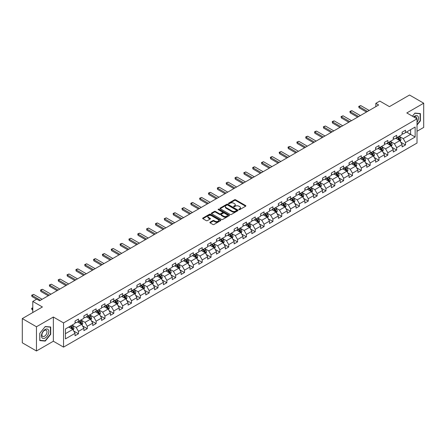 <?xml version="1.0" encoding="UTF-8"?>
<svg xmlns="http://www.w3.org/2000/svg" width="446" height="446" viewBox="0 0 446 446"><rect width="100%" height="100%" fill="white"/><g stroke="black" fill="none" stroke-linecap="round" stroke-linejoin="round"><path stroke-width="0.67" d="M238.939 209.631A0.552 0.318 0 0 0 239.719 209.631L245.629 206.219A0.786 0.452 0 0 0 245.857 205.896A0.786 0.452 0 0 0 245.629 205.573L235.616 199.797A0.786 0.452 0 0 0 234.501 199.797L228.592 203.209A0.552 0.318 0 0 0 229.372 203.655L230.136 203.214A2.514 1.455 0 0 1 233.698 203.214L234.529 203.699A2.514 1.455 0 0 1 235.265 204.725A2.514 1.455 0 0 1 234.529 205.751L233.765 206.191A0.552 0.318 0 0 0 234.546 206.643L235.31 206.203A2.514 1.455 0 0 1 238.866 206.203L239.703 206.682A2.514 1.455 0 0 1 240.439 207.713A2.514 1.455 0 0 1 239.703 208.739L238.939 209.18A0.552 0.318 0 0 0 238.939 209.631L238.939 209.18M210.088 222.208A0.786 0.452 0 0 0 209.854 222.532A0.786 0.452 0 0 0 210.088 222.849L212.893 224.472A0.786 0.452 0 0 0 214.008 224.472L220.569 220.681A0.786 0.452 0 0 0 220.798 220.363A0.786 0.452 0 0 0 220.569 220.04L210.557 214.264A0.786 0.452 0 0 0 209.447 214.264L202.885 218.049A0.786 0.452 0 0 0 202.651 218.373A0.786 0.452 0 0 0 202.885 218.691L206.275 220.653A0.786 0.452 0 0 0 207.39 220.653L210.2 219.031A0.786 0.452 0 0 0 210.428 218.707A0.786 0.452 0 0 0 210.2 218.389L208.516 217.414A2.102 1.215 0 0 1 207.897 216.555A2.102 1.215 0 0 1 209.196 215.435A2.102 1.215 0 0 1 211.493 215.697L218.083 219.504A2.102 1.215 0 0 1 218.696 220.363A2.102 1.215 0 0 1 217.397 221.484A2.102 1.215 0 0 1 215.106 221.222L214.008 220.586A0.786 0.452 0 0 0 212.893 220.586L210.088 222.208L210.088 222.849L212.893 221.244L212.893 220.586M417.016 131.269L423.7 127.411L423.7 103.199L409.534 95.02L389.419 106.639L379.786 101.075L375.822 103.366L378.654 105L39.583 300.76L36.75 299.127L32.781 301.418L32.781 312.54M36.466 326.767L36.466 350.98L53.353 341.229L53.353 317.022L36.466 326.767L22.3 318.589L42.415 306.976L32.781 301.418M53.353 317.022L63.549 322.91L417.016 118.837L417.016 143.049L63.549 347.116L63.549 322.91M423.7 103.199L406.813 112.95L417.016 118.837M230.192 214.487A0.786 0.452 0 0 0 231.307 214.487L237.869 210.696A0.786 0.452 0 0 0 238.097 210.378A0.786 0.452 0 0 0 237.869 210.055L227.856 204.274A0.786 0.452 0 0 0 226.746 204.274L220.179 208.065A0.786 0.452 0 0 0 219.95 208.382A0.786 0.452 0 0 0 220.179 208.706L230.192 214.487M218.484 209.748A0.552 0.318 0 0 1 219.042 209.826L229.211 215.697L222.654 219.477A0.786 0.452 0 0 1 221.545 219.477L211.532 213.701L211.532 213.06A0.786 0.452 0 0 0 211.304 213.378A0.786 0.452 0 0 0 211.532 213.701M211.532 213.06L214.342 211.437A0.786 0.452 0 0 1 215.451 211.437L219.516 213.779A0.786 0.452 0 0 0 220.625 213.779L222.487 212.703A0.786 0.452 0 0 0 222.721 212.385A0.786 0.452 0 0 0 222.487 212.062L218.261 209.62A0.552 0.318 0 0 1 219.042 209.174L229.216 215.05A0.786 0.452 0 0 1 229.45 215.368A0.786 0.452 0 0 1 229.216 215.691L229.216 215.05M36.466 350.98L22.3 342.801L22.3 318.589M73.724 331.038L78.451 333.77L78.451 331.384L83.893 328.239L83.893 330.631L87.293 328.669L87.293 326.277L92.735 323.138L92.735 325.524L96.13 323.562L96.13 321.176L101.571 318.037L101.571 320.423L104.972 318.461L104.972 316.069L110.413 312.93L110.413 315.316L113.808 313.354L113.808 310.968L119.249 307.829L119.249 310.215L122.65 308.253L122.65 305.867L128.091 302.723L128.091 305.114L131.492 303.152L131.492 300.76L136.928 297.621L136.928 300.007L140.328 298.045L140.328 295.659L145.77 292.515L145.77 294.906L149.17 292.944L149.17 290.552L154.606 287.414L154.606 289.8L158.007 287.837L158.007 285.451L163.448 282.312L163.448 284.699L166.849 282.736L166.849 280.35L172.284 277.206L172.284 279.597L175.685 277.635L175.685 275.243L181.126 272.105L181.126 274.491L184.527 272.528L184.527 270.142L189.968 266.998L189.968 269.39L193.363 267.427L193.363 265.036L198.805 261.897L198.805 264.283L202.205 262.32L202.205 259.934L207.646 256.796L207.646 259.182L211.042 257.219L211.042 254.833L216.483 251.689L216.483 254.081L219.884 252.118L219.884 249.727L225.325 246.588L225.325 248.974L228.726 247.012L228.726 244.625L234.161 241.481L234.161 243.873L237.562 241.91L237.562 239.519L243.003 236.38L243.003 238.766L246.404 236.804L246.404 234.418L251.839 231.279L251.839 233.665L255.24 231.703L255.24 229.316L260.681 226.172L260.681 228.564L264.082 226.596L264.082 224.21L269.518 221.071L269.518 223.457L272.919 221.495L272.919 219.109L278.36 215.964L278.36 218.356L281.76 216.394L281.76 214.002L287.202 210.863L287.202 213.249L290.597 211.287L290.597 208.901L296.038 205.762L296.038 208.148L299.439 206.186L299.439 203.8L304.88 200.655L304.88 203.047L308.275 201.079L308.275 198.693L313.716 195.554L313.716 197.94L317.117 195.978L317.117 193.592L322.558 190.448L322.558 192.839L325.959 190.877L325.959 188.485L331.395 185.346L331.395 187.733L334.795 185.77L334.795 183.384L340.237 180.245L340.237 182.631L343.637 180.669L343.637 178.277L349.073 175.139L349.073 177.53L352.474 175.562L352.474 173.176L357.915 170.037L357.915 172.424L361.316 170.461L361.316 168.075L366.751 164.931L366.751 167.322L370.152 165.36L370.152 162.968L375.593 159.83L375.593 162.216L378.994 160.253L378.994 157.867L384.435 154.729L384.435 157.115L387.83 155.152L387.83 152.761L393.272 149.622L393.272 152.008L396.672 150.046L396.672 147.659L402.114 144.521L402.114 146.907L405.509 144.944L405.509 142.558L415.142 136.994L415.142 127.049L410.61 129.669L410.61 134.38L415.142 136.994M78.451 333.77L75.051 335.732L75.051 333.346L65.423 338.904L65.423 328.958L75.051 323.4L75.051 321.008L78.451 319.046L78.451 321.438L83.893 318.293L83.893 315.907L87.293 313.945L87.293 316.331L92.735 313.192L92.735 310.806L96.13 308.844L96.13 311.23L101.571 308.091L101.571 305.7L104.972 303.737L104.972 306.129L110.413 302.985L110.413 300.598L113.808 298.636L113.808 301.022L119.249 297.883L119.249 295.492L122.65 293.529L122.65 295.921L128.091 292.777L128.091 290.391L131.492 288.428L131.492 290.814L136.928 287.676L136.928 285.289L140.328 283.327L140.328 285.713L145.77 282.574L145.77 280.183L149.17 278.22L149.17 280.612L154.606 277.468L154.606 275.082L158.007 273.119L158.007 275.505L163.448 272.367L163.448 269.975L166.849 268.013L166.849 270.404L172.284 267.26L172.284 264.874L175.685 262.911L175.685 265.298L181.126 262.159L181.126 259.773L184.527 257.81L184.527 260.196L189.968 257.058L189.968 254.666L193.363 252.704L193.363 255.09L198.805 251.951L198.805 249.565L202.205 247.602L202.205 249.989L207.646 246.85L207.646 244.458L211.042 242.496L211.042 244.887L216.483 241.743L216.483 239.357L219.884 237.395L219.884 239.781L225.325 236.642L225.325 234.256L228.726 232.288L228.726 234.68L234.161 231.541L234.161 229.149L237.562 227.187L237.562 229.573L243.003 226.434L243.003 224.048L246.404 222.086L246.404 224.472L251.839 221.333L251.839 218.941L255.24 216.979L255.24 219.371L260.681 216.226L260.681 213.84L264.082 211.878L264.082 214.264L269.518 211.125L269.518 208.739L272.919 206.771L272.919 209.163L278.36 206.024L278.36 203.632L281.76 201.67L281.76 204.056L287.202 200.917L287.202 198.531L290.597 196.569L290.597 198.955L296.038 195.816L296.038 193.425L299.439 191.462L299.439 193.854L304.88 190.71L304.88 188.323L308.275 186.361L308.275 188.747L313.716 185.608L313.716 183.222L317.117 181.254L317.117 183.646L322.558 180.502L322.558 178.116L325.959 176.153L325.959 178.539L331.395 175.401L331.395 173.015L334.795 171.052L334.795 173.438L340.237 170.3L340.237 167.908L343.637 165.945L343.637 168.337L349.073 165.193L349.073 162.807L352.474 160.844L352.474 163.23L357.915 160.092L357.915 157.7L361.316 155.738L361.316 158.129L366.751 154.985L366.751 152.599L370.152 150.636L370.152 153.023L375.593 149.884L375.593 147.498L378.994 145.535L378.994 147.921L384.435 144.783L384.435 142.391L387.83 140.429L387.83 142.82L393.272 139.676L393.272 137.29L396.672 135.328L396.672 137.714L402.114 134.575L402.114 132.183L405.509 130.221L405.509 132.613L415.142 127.049M77.548 321.962L81.624 324.314L76.188 327.453L72.107 325.101M75.051 322.09L76.188 322.742L78.451 321.438M76.188 327.453L78.451 331.384M81.624 324.314L83.893 328.239M86.385 316.855L90.466 319.213L85.024 322.352L80.943 319.999M83.893 316.989L85.024 317.641L87.293 316.331M85.024 322.352L87.293 326.277M90.466 319.213L92.735 323.138M95.227 311.754L99.307 314.107L93.866 317.251L89.785 314.893M92.735 311.882L93.866 312.54L96.13 311.23M93.866 317.251L96.13 321.176M99.307 314.107L101.571 318.037M104.063 306.647L108.144 309.006L102.703 312.144L98.627 309.792M101.571 306.781L102.703 307.433L104.972 306.129M102.703 312.144L104.972 316.069M108.144 309.006L110.413 312.93M112.905 301.546L116.986 303.904L111.545 307.043L107.464 304.685M110.413 301.68L111.545 302.332L113.808 301.022M111.545 307.043L113.808 310.968M116.986 303.904L119.249 307.829M121.741 296.445L125.822 298.798L120.381 301.936L116.306 299.584M119.249 296.573L120.381 297.226L122.65 295.921M120.381 301.936L122.65 305.867M125.822 298.798L128.091 302.723M130.583 291.338L134.664 293.697L129.223 296.835L125.142 294.483M128.091 291.472L129.223 292.124L131.492 290.814M129.223 296.835L131.492 300.76M134.664 293.697L136.928 297.621M139.42 286.237L143.5 288.59L138.065 291.734L133.984 289.376M136.928 286.365L138.065 287.023L140.328 285.713M138.065 291.734L140.328 295.659M143.5 288.59L145.77 292.515M148.262 281.131L152.342 283.489L146.901 286.627L142.82 284.275M145.77 281.264L146.901 281.917L149.17 280.612M146.901 286.627L149.17 290.552M152.342 283.489L154.606 287.414M157.103 276.029L161.179 278.388L155.743 281.526L151.662 279.168M154.606 276.158L155.743 276.815L158.007 275.505M155.743 281.526L158.007 285.451M161.179 278.388L163.448 282.312M165.94 270.928L170.021 273.281L164.58 276.42L160.499 274.067M163.448 271.056L164.58 271.709L166.849 270.404M164.58 276.42L166.849 280.35M170.021 273.281L172.284 277.206M174.782 265.822L178.857 268.18L173.422 271.319L169.341 268.966M172.284 265.955L173.422 266.608L175.685 265.298M173.422 271.319L175.685 275.243M178.857 268.18L181.126 272.105M183.618 260.72L187.699 263.073L182.258 266.217L178.177 263.859M181.126 260.849L182.258 261.507L184.527 260.196M182.258 266.217L184.527 270.142M187.699 263.073L189.968 266.998M192.46 255.614L196.541 257.972L191.1 261.111L187.019 258.758M189.968 255.748L191.1 256.4L193.363 255.09M191.1 261.111L193.363 265.036M196.541 257.972L198.805 261.897M201.297 250.513L205.377 252.865L199.936 256.01L195.861 253.651M198.805 250.641L199.936 251.299L202.205 249.989M199.936 256.01L202.205 259.934M205.377 252.865L207.646 256.796M210.138 245.411L214.219 247.764L208.778 250.903L204.697 248.55M207.646 245.54L208.778 246.192L211.042 244.887M208.778 250.903L211.042 254.833M214.219 247.764L216.483 251.689M218.975 240.305L223.056 242.663L217.615 245.802L213.539 243.444M216.483 240.439L217.615 241.091L219.884 239.781M217.615 245.802L219.884 249.727M223.056 242.663L225.325 246.588M227.817 235.204L231.898 237.556L226.457 240.701L222.376 238.342M225.325 235.332L226.457 235.99L228.726 234.68M226.457 240.701L228.726 244.625M231.898 237.556L234.161 241.481M236.653 230.097L240.734 232.455L235.298 235.594L231.218 233.241M234.161 230.231L235.298 230.883L237.562 229.573M235.298 235.594L237.562 239.519M240.734 232.455L243.003 236.38M245.495 224.996L249.576 227.349L244.135 230.493L240.054 228.135M243.003 225.124L244.135 225.782L246.404 224.472M244.135 230.493L246.404 234.418M249.576 227.349L251.839 231.279M254.337 219.895L258.412 222.247L252.977 225.386L248.896 223.033M251.839 220.023L252.977 220.675L255.24 219.371M252.977 225.386L255.24 229.316M258.412 222.247L260.681 226.172M263.173 214.788L267.254 217.146L261.813 220.285L257.732 217.927M260.681 214.922L261.813 215.574L264.082 214.264M261.813 220.285L264.082 224.21M267.254 217.146L269.518 221.071M272.015 209.687L276.091 212.04L270.655 215.184L266.574 212.826M269.518 209.815L270.655 210.473L272.919 209.163M270.655 215.184L272.919 219.109M276.091 212.04L278.36 215.964M280.852 204.58L284.933 206.938L279.491 210.077L275.411 207.725M278.36 204.714L279.491 205.366L281.76 204.056M279.491 210.077L281.76 214.002M284.933 206.938L287.202 210.863M289.694 199.479L293.775 201.832L288.333 204.976L284.253 202.618M287.202 199.607L288.333 200.265L290.597 198.955M288.333 204.976L290.597 208.901M293.775 201.832L296.038 205.762M298.53 194.378L302.611 196.731L297.17 199.869L293.094 197.517M296.038 194.506L297.17 195.158L299.439 193.854M297.17 199.869L299.439 203.8M302.611 196.731L304.88 200.655M307.372 189.271L311.453 191.629L306.012 194.768L301.931 192.41M304.88 189.405L306.012 190.057L308.275 188.747M306.012 194.768L308.275 198.693M311.453 191.629L313.716 195.554M316.208 184.17L320.289 186.523L314.848 189.667L310.773 187.309M313.716 184.298L314.848 184.956L317.117 183.646M314.848 189.667L317.117 193.592M320.289 186.523L322.558 190.448M325.05 179.063L329.131 181.422L323.69 184.56L319.609 182.208M322.558 179.197L323.69 179.85L325.959 178.539M323.69 184.56L325.959 188.485M329.131 181.422L331.395 185.346M333.887 173.962L337.968 176.315L332.532 179.459L328.451 177.101M331.395 174.091L332.532 174.748L334.795 173.438M332.532 179.459L334.795 183.384M337.968 176.315L340.237 180.245M342.729 168.856L346.81 171.214L341.368 174.353L337.288 172M340.237 168.989L341.368 169.642L343.637 168.337M341.368 174.353L343.637 178.277M346.81 171.214L349.073 175.139M351.571 163.754L355.646 166.113L350.21 169.251L346.129 166.893M349.073 163.888L350.21 164.541L352.474 163.23M350.21 169.251L352.474 173.176M355.646 166.113L357.915 170.037M360.407 158.653L364.488 161.006L359.047 164.145L354.966 161.792M357.915 158.782L359.047 159.434L361.316 158.129M359.047 164.145L361.316 168.075M364.488 161.006L366.751 164.931M369.249 153.547L373.324 155.905L367.889 159.044L363.808 156.691M366.751 153.68L367.889 154.333L370.152 153.023M367.889 159.044L370.152 162.968M373.324 155.905L375.593 159.83M378.085 148.446L382.166 150.798L376.725 153.942L372.644 151.584M375.593 148.574L376.725 149.232L378.994 147.921M376.725 153.942L378.994 157.867M382.166 150.798L384.435 154.729M386.927 143.339L391.008 145.697L385.567 148.836L381.486 146.483M384.435 143.473L385.567 144.125L387.83 142.82M385.567 148.836L387.83 152.761M391.008 145.697L393.272 149.622M395.764 138.238L399.845 140.596L394.403 143.735L390.328 141.376M393.272 138.371L394.403 139.024L396.672 137.714M394.403 143.735L396.672 147.659M399.845 140.596L402.114 144.521M406.529 132.022L410.61 134.38L403.245 138.628L399.164 136.275M402.114 133.265L403.245 133.917L405.509 132.613M403.245 138.628L405.509 142.558M53.353 341.229L63.549 347.116M375.822 103.366L375.822 106.639M65.423 333.669L72.787 329.421L68.706 327.063M72.787 329.421L75.051 333.346M400.781 142.213L405.509 144.944M391.939 147.314L396.672 150.046M383.103 152.42L387.83 155.152M374.261 157.522L378.994 160.253M365.425 162.628L370.152 165.36M356.583 167.729L361.316 170.461M347.746 172.831L352.474 175.562M338.904 177.937L343.637 180.669M330.062 183.038L334.795 185.77M321.226 188.145L325.959 190.877M312.384 193.246L317.117 195.978M303.548 198.347L308.275 201.079M294.706 203.454L299.439 206.186M285.869 208.555L290.597 211.287M277.027 213.662L281.76 216.394M268.191 218.763L272.919 221.495M259.349 223.87L264.082 226.596M250.513 228.971L255.24 231.703M241.671 234.072L246.404 236.804M232.829 239.179L237.562 241.91M223.992 244.28L228.726 247.012M215.15 249.386L219.884 252.118M206.314 254.488L211.042 257.219M197.472 259.589L202.205 262.32M188.636 264.695L193.363 267.427M179.794 269.797L184.527 272.528M170.957 274.903L175.685 277.635M162.115 280.004L166.849 282.736M153.279 285.106L158.007 287.837M144.437 290.212L149.17 292.944M135.595 295.313L140.328 298.045M126.759 300.42L131.492 303.152M117.917 305.521L122.65 308.253M109.08 310.622L113.808 313.354M100.239 315.729L104.972 318.461M91.402 320.83L96.13 323.562M82.56 325.937L87.293 328.669M417.016 125.058L420.383 120.866L420.383 113.574L414.919 113.083L412.422 116.189M39.783 340.605L45.247 341.095L50.716 334.288L50.716 327.002L45.247 326.511L39.783 333.313L39.783 340.605M420.104 120.699L420.383 120.866M50.431 334.126L50.716 334.288M44.672 340.761L45.247 341.095M239.156 209.709L239.703 209.391A2.514 1.455 0 0 0 240.439 208.366L240.439 207.713M235.265 204.725L235.265 205.377A2.514 1.455 0 0 1 234.529 206.409L233.988 206.721M245.618 206.225L235.616 200.449A0.786 0.452 0 0 0 234.501 200.449L228.815 203.733M237.869 210.055L237.869 210.696L227.856 204.931A0.786 0.452 0 0 0 226.746 204.931L220.19 208.711L220.179 208.065M236.475 210.601A0.552 0.318 0 0 0 236.475 210.15L227.689 205.076A0.552 0.318 0 0 0 226.908 205.076L226.105 205.545A2.514 1.455 0 0 0 225.369 206.57A2.514 1.455 0 0 0 226.105 207.596L232.11 211.064A2.514 1.455 0 0 0 235.672 211.064L236.475 210.601L236.475 211.253A0.552 0.318 0 0 0 236.636 211.03L236.636 210.378M225.369 206.57L225.369 207.223A2.514 1.455 0 0 0 226.105 208.254L226.105 207.596M236.475 211.253L235.672 211.722A2.514 1.455 0 0 1 232.11 211.722L226.105 208.254M211.543 213.706L214.342 212.09L214.342 211.437M222.721 212.385L222.721 213.037A0.786 0.452 0 0 1 222.487 213.361L220.625 214.431A0.786 0.452 0 0 1 219.516 214.431L215.451 212.09A0.786 0.452 0 0 0 214.342 212.09M223.725 216.21A2.102 1.215 0 0 0 226.022 216.477A2.102 1.215 0 0 0 227.321 215.351A2.102 1.215 0 0 0 226.702 214.493L224.383 213.155A0.786 0.452 0 0 0 223.268 213.155L221.406 214.231A0.786 0.452 0 0 0 221.171 214.548A0.786 0.452 0 0 0 221.406 214.872L223.725 216.21L223.725 216.868A2.102 1.215 0 0 0 226.022 217.13A2.102 1.215 0 0 0 227.321 216.009L227.321 215.351M221.171 214.548L221.171 215.206A0.786 0.452 0 0 0 221.406 215.524L221.406 214.872M223.725 216.868L221.406 215.524M218.696 220.363L218.696 221.015A2.102 1.215 0 0 1 217.397 222.141A2.102 1.215 0 0 1 215.106 221.874L214.008 221.244A0.786 0.452 0 0 0 212.893 221.244M207.897 216.555L207.897 217.213A2.102 1.215 0 0 0 208.516 218.072L208.516 217.414M210.189 219.036L208.516 218.072M220.558 220.692L210.557 214.916A0.786 0.452 0 0 0 209.447 214.916L202.897 218.696M400.291 141.371L400.965 139.67A2.124 1.227 -120 0 0 400.291 137.864L399.12 136.303M397.079 138.996L396.288 137.937M397.364 137.318L398.534 138.879A2.124 1.227 60 0 1 399.142 140.155L399.822 139.76A2.124 1.227 -120 0 0 399.215 138.483L398.044 136.922M397.509 137.229L398.808 138.962A1.082 0.624 60 0 1 399.003 139.291L399.822 139.76M367.493 111.444L359.036 106.566L359.036 107.742L358.723 106.382L360.736 105.585L369.188 110.463M366.473 112.035L359.036 107.742M360.736 105.585L359.036 106.566L358.723 106.382M417.016 122.438A5.207 3.005 120 0 0 417.991 120.593A5.207 3.005 120 0 0 417.668 115.982A5.207 3.005 120 0 0 413.676 116.913M419.753 113.518L420.104 113.719L420.104 120.782L417.016 124.624M412.433 116.194L414.802 113.245L420.104 113.719M416.653 118.63A3.568 2.057 120 0 0 415.917 116.835A3.568 2.057 120 0 0 413.994 117.097M45.135 337.99A5.207 3.005 120 0 0 48.82 331.612A5.207 3.005 120 0 0 45.135 329.483A5.207 3.005 120 0 0 41.45 335.866A5.207 3.005 120 0 0 45.135 337.99M44.466 336.262A3.568 2.057 120 0 0 46.797 333.117A3.568 2.057 120 0 0 46.25 330.263A3.568 2.057 120 0 0 44.466 330.436A3.568 2.057 120 0 0 42.136 333.58A3.568 2.057 120 0 0 42.682 336.44A3.568 2.057 120 0 0 44.466 336.262M39.839 333.262L45.135 326.673L50.431 327.147L50.431 334.21L45.135 340.8L39.839 340.326L39.828 333.257M50.08 326.946L50.431 327.147M391.454 146.472L392.129 144.772A2.124 1.227 -120 0 0 391.449 142.965L390.278 141.404M388.243 144.103L387.446 143.038M388.522 142.419L389.692 143.98A2.124 1.227 60 0 1 390.3 145.257L390.98 144.866A2.124 1.227 -120 0 0 390.373 143.59L389.202 142.029M388.672 142.335L389.971 144.064A1.082 0.624 60 0 1 390.166 144.393L390.98 144.866M382.612 151.573L383.287 149.878A2.124 1.227 -120 0 0 382.612 148.072L381.442 146.505M379.401 149.204L378.609 148.144M379.685 147.52L380.856 149.081A2.124 1.227 60 0 1 381.464 150.363L382.144 149.968A2.124 1.227 -120 0 0 381.536 148.691L380.366 147.13M379.83 147.436L381.129 149.17A1.082 0.624 60 0 1 381.324 149.499L382.144 149.968M358.651 116.551L350.199 111.667L350.199 112.844L349.887 111.489L350.734 110.998L351.894 110.686L360.351 115.57M357.631 117.136L350.199 112.844M351.894 110.686L350.199 111.667L349.887 111.489M349.809 121.652L341.357 116.768L341.357 117.95L341.045 116.59L343.058 115.787L351.509 120.671M348.794 122.243L341.357 117.95M343.058 115.787L341.357 116.768L341.045 116.59M373.776 156.68L374.45 154.979A2.124 1.227 -120 0 0 373.77 153.173L372.6 151.612M370.565 154.31L369.767 153.246M370.843 152.627L372.014 154.188A2.124 1.227 60 0 1 372.622 155.464L373.302 155.074A2.124 1.227 -120 0 0 372.694 153.792L371.524 152.231M370.994 152.538L372.287 154.271A1.082 0.624 60 0 1 372.488 154.6L373.302 155.074M364.934 161.781L365.608 160.086A2.124 1.227 -120 0 0 364.934 158.274L363.763 156.713M361.723 159.412L360.931 158.352M362.007 157.728L363.172 159.289A2.124 1.227 60 0 1 363.78 160.566L364.46 160.175A2.124 1.227 -120 0 0 363.852 158.899L362.687 157.338M362.152 157.644L363.451 159.378A1.082 0.624 60 0 1 363.646 159.701L364.46 160.175M356.098 166.888L356.772 165.187A2.124 1.227 -120 0 0 356.092 163.381L354.921 161.82M352.886 164.513L352.089 163.453M353.165 162.835L354.336 164.396A2.124 1.227 60 0 1 354.944 165.672L355.624 165.276A2.124 1.227 -120 0 0 355.016 164L353.845 162.439M353.316 162.745L354.609 164.479A1.082 0.624 60 0 1 354.81 164.808L355.624 165.276M340.973 126.753L332.515 121.875L332.515 123.051L332.209 121.697L333.056 121.206L334.216 120.894L342.673 125.772M339.952 127.344L332.515 123.051M334.216 120.894L332.515 121.875L332.209 121.697M332.131 131.86L323.679 126.976L323.679 128.158L323.367 126.798L325.379 125.995L333.831 130.879M331.11 132.445L323.679 128.158M325.379 125.995L323.679 126.976L323.367 126.798M323.294 136.961L314.837 132.083L314.837 133.259L314.53 131.899L315.378 131.408L316.537 131.102L324.995 135.98M322.274 137.552L314.837 133.259M316.537 131.102L314.837 132.083L314.53 131.899M314.452 142.068L306.001 137.184L306.001 138.36L305.688 137.006L306.536 136.515L307.701 136.203L316.153 141.087M313.432 142.653L306.001 138.36M307.701 136.203L306.001 137.184L305.688 137.006M305.616 147.169L297.159 142.285L297.159 143.467L296.846 142.107L298.859 141.304L307.316 146.188M304.596 147.76L297.159 143.467M298.859 141.304L297.159 142.285L296.846 142.107M296.774 152.27L288.322 147.392L288.322 148.568L288.01 147.213L288.857 146.723L290.023 146.411L298.474 151.289M295.754 152.861L288.322 148.568M290.023 146.411L288.322 147.392L288.01 147.213M287.938 157.377L279.48 152.493L279.48 153.675L279.168 152.315L281.181 151.512L289.638 156.395M286.917 157.962L279.48 153.675M281.181 151.512L279.48 152.493L279.168 152.315M279.096 162.478L270.644 157.6L270.644 158.776L270.332 157.416L271.179 156.925L272.344 156.618L280.796 161.497M278.075 163.069L270.644 158.776M272.344 156.618L270.644 157.6L270.332 157.416M270.259 167.585L261.802 162.701L261.802 163.877L261.49 162.522L263.502 161.72L271.954 166.603M269.239 168.17L261.802 163.877M263.502 161.72L261.802 162.701L261.49 162.522M261.417 172.686L252.966 167.808L252.966 168.984L252.653 167.624L253.501 167.133L254.666 166.821L263.118 171.704M260.397 173.277L252.966 168.984M254.666 166.821L252.966 167.808L252.653 167.624M252.575 177.787L244.124 172.909L244.124 174.085L243.811 172.73L245.824 171.927L254.276 176.806M251.561 178.378L244.124 174.085M245.824 171.927L244.124 172.909L243.811 172.73M243.739 182.893L235.287 178.01L235.287 179.192L234.975 177.831L235.822 177.341L236.982 177.029L245.439 181.912M242.719 183.479L235.287 179.192M236.982 177.029L235.287 178.01L234.975 177.831M234.897 187.995L226.445 183.116L226.445 184.293L226.133 182.932L228.146 182.135L236.597 187.013M233.877 188.586L226.445 184.293M228.146 182.135L226.445 183.116L226.133 182.932M226.061 193.101L217.603 188.218L217.603 189.394L217.297 188.039L218.144 187.549L219.304 187.236L227.761 192.12M225.04 193.687L217.603 189.394M219.304 187.236L217.603 188.218L217.297 188.039M217.219 198.202L208.767 193.324L208.767 194.501L208.455 193.14L209.302 192.65L210.467 192.343L218.919 197.221M216.198 198.793L208.767 194.501M210.467 192.343L208.767 193.324L208.455 193.14M208.382 203.304L199.925 198.425L199.925 199.602L199.613 198.247L201.625 197.444L210.083 202.322M207.362 203.894L199.925 199.602M201.625 197.444L199.925 198.425L199.613 198.247M199.54 208.41L191.089 203.527L191.089 204.708L190.776 203.348L191.624 202.858L192.789 202.545L201.241 207.429M198.52 208.996L191.089 204.708M192.789 202.545L191.089 203.527L190.776 203.348M190.704 213.511L182.247 208.633L182.247 209.81L181.935 208.449L183.947 207.652L192.404 212.53M189.684 214.102L182.247 209.81M183.947 207.652L182.247 208.633L181.935 208.449M181.862 218.618L173.41 213.734L173.41 214.911L173.098 213.556L173.946 213.065L175.111 212.753L183.562 217.637M180.842 219.203L173.41 214.911M175.111 212.753L173.41 213.734L173.098 213.556M347.256 171.989L347.93 170.288A2.124 1.227 -120 0 0 347.25 168.482L346.085 166.921M344.044 169.619L343.247 168.56M344.329 167.936L345.494 169.497A2.124 1.227 60 0 1 346.102 170.773L346.782 170.383A2.124 1.227 -120 0 0 346.174 169.106L345.009 167.545M344.474 167.852L345.773 169.58A1.082 0.624 60 0 1 345.968 169.909L346.782 170.383M338.419 177.09L339.088 175.395A2.124 1.227 -120 0 0 338.414 173.589L337.243 172.028M335.202 174.72L334.411 173.661M335.487 173.037L336.658 174.598A2.124 1.227 60 0 1 337.265 175.88L337.945 175.484A2.124 1.227 -120 0 0 337.338 174.208L336.167 172.647M335.637 172.953L336.931 174.687A1.082 0.624 60 0 1 337.131 175.016L337.945 175.484M329.577 182.197L330.252 180.496A2.124 1.227 -120 0 0 329.572 178.69L328.407 177.129M326.366 179.827L325.569 178.762M326.645 178.144L327.816 179.705A2.124 1.227 60 0 1 328.423 180.981L329.103 180.591A2.124 1.227 -120 0 0 328.496 179.309L327.325 177.748M326.795 178.06L328.094 179.788A1.082 0.624 60 0 1 328.289 180.117L329.103 180.591M320.735 187.298L321.41 185.603A2.124 1.227 -120 0 0 320.735 183.791L319.565 182.23M317.524 184.928L316.732 183.869M317.808 183.245L318.979 184.806A2.124 1.227 60 0 1 319.587 186.082L320.267 185.692A2.124 1.227 -120 0 0 319.659 184.415L318.489 182.854M317.953 183.161L319.252 184.895A1.082 0.624 60 0 1 319.447 185.224L320.267 185.692M311.899 192.404L312.574 190.704A2.124 1.227 -120 0 0 311.893 188.898L310.723 187.337M308.688 190.029L307.891 188.97M308.966 188.351L310.137 189.912A2.124 1.227 60 0 1 310.745 191.189L311.425 190.793A2.124 1.227 -120 0 0 310.817 189.517L309.647 187.956M309.117 188.262L310.416 189.996A1.082 0.624 60 0 1 310.611 190.325L311.425 190.793M303.057 197.506L303.732 195.811A2.124 1.227 -120 0 0 303.057 193.999L301.886 192.438M299.846 195.136L299.054 194.077M300.13 193.452L301.301 195.013A2.124 1.227 60 0 1 301.909 196.29L302.589 195.9A2.124 1.227 -120 0 0 301.981 194.623L300.81 193.062M300.275 193.369L301.574 195.097A1.082 0.624 60 0 1 301.769 195.426L302.589 195.9M294.221 202.607L294.895 200.912A2.124 1.227 -120 0 0 294.215 199.106L293.044 197.545M291.009 200.237L290.212 199.178M291.288 198.554L292.459 200.115A2.124 1.227 60 0 1 293.067 201.397L293.747 201.001A2.124 1.227 -120 0 0 293.139 199.724L291.968 198.163M291.439 198.47L292.738 200.204A1.082 0.624 60 0 1 292.933 200.533L293.747 201.001M285.379 207.713L286.053 206.013A2.124 1.227 -120 0 0 285.379 204.207L284.208 202.646M282.167 205.344L281.376 204.279M282.452 203.66L283.623 205.221A2.124 1.227 60 0 1 284.23 206.498L284.91 206.108A2.124 1.227 -120 0 0 284.303 204.825L283.132 203.264M282.597 203.577L283.896 205.305A1.082 0.624 60 0 1 284.091 205.634L284.91 206.108M276.542 212.814L277.217 211.12A2.124 1.227 -120 0 0 276.537 209.308L275.366 207.747M273.331 210.445L272.534 209.386M273.61 208.761L274.781 210.322A2.124 1.227 60 0 1 275.388 211.599L276.068 211.209A2.124 1.227 -120 0 0 275.461 209.932L274.29 208.371M273.76 208.678L275.054 210.412A1.082 0.624 60 0 1 275.254 210.741L276.068 211.209M267.7 217.921L268.375 216.221A2.124 1.227 -120 0 0 267.7 214.415L266.53 212.853M264.489 215.546L263.697 214.487M264.773 213.868L265.939 215.429A2.124 1.227 60 0 1 266.546 216.706L267.226 216.31A2.124 1.227 -120 0 0 266.619 215.033L265.454 213.472M264.918 213.779L266.217 215.513A1.082 0.624 60 0 1 266.413 215.842L267.226 216.31M258.864 223.022L259.539 221.327A2.124 1.227 -120 0 0 258.858 219.516L257.688 217.955M255.653 220.653L254.856 219.594M255.932 218.969L257.102 220.53A2.124 1.227 60 0 1 257.71 221.807L258.39 221.417A2.124 1.227 -120 0 0 257.782 220.14L256.612 218.579M256.082 218.886L257.375 220.614A1.082 0.624 60 0 1 257.576 220.943L258.39 221.417M250.022 228.129L250.697 226.429A2.124 1.227 -120 0 0 250.016 224.622L248.851 223.061M246.811 225.754L246.014 224.695M247.095 224.07L248.26 225.637A2.124 1.227 60 0 1 248.868 226.914L249.548 226.518A2.124 1.227 -120 0 0 248.94 225.241L247.775 223.68M247.24 223.987L248.539 225.721A1.082 0.624 60 0 1 248.734 226.05L249.548 226.518M241.186 233.23L241.855 231.53A2.124 1.227 -120 0 0 241.18 229.723L240.009 228.162M237.969 230.861L237.177 229.796M238.253 229.177L239.424 230.738A2.124 1.227 60 0 1 240.032 232.015L240.712 231.625A2.124 1.227 -120 0 0 240.104 230.342L238.933 228.781M238.404 229.093L239.697 230.822A1.082 0.624 60 0 1 239.898 231.151L240.712 231.625M232.344 238.331L233.018 236.636A2.124 1.227 -120 0 0 232.338 234.825L231.173 233.264M229.132 235.962L228.335 234.903M229.417 234.278L230.582 235.839A2.124 1.227 60 0 1 231.19 237.116L231.87 236.726A2.124 1.227 -120 0 0 231.262 235.449L230.091 233.888M229.562 234.195L230.861 235.928A1.082 0.624 60 0 1 231.056 236.257L231.87 236.726M223.502 243.438L224.176 241.738A2.124 1.227 -120 0 0 223.502 239.931L222.331 238.37M220.291 241.063L219.499 240.004M220.575 239.385L221.746 240.946A2.124 1.227 60 0 1 222.353 242.223L223.033 241.827A2.124 1.227 -120 0 0 222.426 240.55L221.255 238.989M220.72 239.296L222.019 241.03A1.082 0.624 60 0 1 222.214 241.358L223.033 241.827M214.665 248.539L215.34 246.844A2.124 1.227 -120 0 0 214.66 245.032L213.489 243.471M211.454 246.17L210.657 245.11M211.733 244.486L212.904 246.047A2.124 1.227 60 0 1 213.511 247.324L214.191 246.933A2.124 1.227 -120 0 0 213.584 245.657L212.413 244.096M211.883 244.402L213.182 246.131A1.082 0.624 60 0 1 213.378 246.46L214.191 246.933M205.823 253.646L206.498 251.945A2.124 1.227 -120 0 0 205.823 250.139L204.653 248.578M202.612 251.271L201.821 250.212M202.897 249.593L204.067 251.154A2.124 1.227 60 0 1 204.675 252.43L205.355 252.035A2.124 1.227 -120 0 0 204.747 250.758L203.577 249.197M203.041 249.504L204.34 251.237A1.082 0.624 60 0 1 204.536 251.566L205.355 252.035M196.987 258.747L197.662 257.047A2.124 1.227 -120 0 0 196.981 255.24L195.811 253.679M193.776 256.378L192.979 255.313M194.055 254.694L195.225 256.255A2.124 1.227 60 0 1 195.833 257.532L196.513 257.141A2.124 1.227 -120 0 0 195.905 255.865L194.735 254.298M194.205 254.61L195.504 256.339A1.082 0.624 60 0 1 195.699 256.667L196.513 257.141M188.145 263.848L188.82 262.153A2.124 1.227 -120 0 0 188.145 260.341L186.974 258.78M184.934 261.479L184.142 260.419M185.218 259.795L186.389 261.356A2.124 1.227 60 0 1 186.997 262.633L187.677 262.242A2.124 1.227 -120 0 0 187.069 260.966L185.898 259.405M185.363 259.711L186.662 261.445A1.082 0.624 60 0 1 186.857 261.774L187.677 262.242M179.309 268.955L179.983 267.254A2.124 1.227 -120 0 0 179.303 265.448L178.132 263.887M176.098 266.58L175.3 265.521M176.376 264.902L177.547 266.463A2.124 1.227 60 0 1 178.155 267.739L178.835 267.344A2.124 1.227 -120 0 0 178.227 266.067L177.056 264.506M176.527 264.812L177.82 266.546A1.082 0.624 60 0 1 178.021 266.875L178.835 267.344M173.026 223.719L164.568 218.841L164.568 220.017L164.256 218.657L166.269 217.86L174.72 222.738M172.005 224.31L164.568 220.017M166.269 217.86L164.568 218.841L164.256 218.657M164.184 228.82L155.732 223.942L155.732 225.119L155.42 223.764L156.267 223.273L157.432 222.961L165.884 227.839M163.164 229.411L155.732 225.119M157.432 222.961L155.732 223.942L155.42 223.764M155.342 233.927L146.89 229.043L146.89 230.225L146.578 228.865L148.59 228.062L157.042 232.946M154.327 234.518L146.89 230.225M148.59 228.062L146.89 229.043L146.578 228.865M146.505 239.028L138.054 234.15L138.054 235.326L137.742 233.972L138.589 233.475L139.749 233.169L148.206 238.047M145.485 239.619L138.054 235.326M139.749 233.169L138.054 234.15L137.742 233.972M170.467 274.056L171.141 272.361A2.124 1.227 -120 0 0 170.467 270.549L169.296 268.988M167.256 271.686L166.464 270.627M167.54 270.003L168.705 271.564A2.124 1.227 60 0 1 169.313 272.84L169.993 272.45A2.124 1.227 -120 0 0 169.385 271.174L168.22 269.613M167.685 269.919L168.984 271.647A1.082 0.624 60 0 1 169.179 271.976L169.993 272.45M161.63 279.163L162.305 277.462A2.124 1.227 -120 0 0 161.625 275.656L160.454 274.095M158.419 276.788L157.622 275.728M158.698 275.11L159.869 276.671A2.124 1.227 60 0 1 160.476 277.947L161.157 277.551A2.124 1.227 -120 0 0 160.549 276.275L159.378 274.714M158.848 275.02L160.142 276.754A1.082 0.624 60 0 1 160.343 277.083L161.157 277.551M152.788 284.264L153.463 282.563A2.124 1.227 -120 0 0 152.783 280.757L151.618 279.196M149.577 281.894L148.78 280.829M149.862 280.211L151.027 281.772A2.124 1.227 60 0 1 151.634 283.048L152.315 282.658A2.124 1.227 -120 0 0 151.707 281.381L150.542 279.82M150.007 280.127L151.305 281.855A1.082 0.624 60 0 1 151.501 282.184L152.315 282.658M143.952 289.365L144.621 287.67A2.124 1.227 -120 0 0 143.946 285.858L142.776 284.297M140.735 286.995L139.944 285.936M141.02 285.312L142.19 286.873A2.124 1.227 60 0 1 142.798 288.149L143.478 287.759A2.124 1.227 -120 0 0 142.871 286.483L141.7 284.922M141.17 285.228L142.464 286.962A1.082 0.624 60 0 1 142.664 287.291L143.478 287.759M135.11 294.472L135.785 292.771A2.124 1.227 -120 0 0 135.105 290.965L133.939 289.404M131.899 292.097L131.102 291.037M132.183 290.418L133.348 291.979A2.124 1.227 60 0 1 133.956 293.256L134.636 292.86A2.124 1.227 -120 0 0 134.029 291.584L132.858 290.023M132.328 290.329L133.627 292.063A1.082 0.624 60 0 1 133.822 292.392L134.636 292.86M126.268 299.573L126.943 297.878A2.124 1.227 -120 0 0 126.268 296.066L125.097 294.505M123.057 297.203L122.265 296.144M123.341 295.52L124.512 297.081A2.124 1.227 60 0 1 125.12 298.357L125.8 297.967A2.124 1.227 -120 0 0 125.192 296.69L124.021 295.129M123.492 295.436L124.785 297.164A1.082 0.624 60 0 1 124.98 297.493L125.8 297.967M117.432 304.679L118.106 302.979A2.124 1.227 -120 0 0 117.426 301.173L116.255 299.612M114.221 302.304L113.423 301.245M114.499 300.626L115.67 302.187A2.124 1.227 60 0 1 116.278 303.464L116.958 303.068A2.124 1.227 -120 0 0 116.35 301.791L115.179 300.23M114.65 300.537L115.949 302.271A1.082 0.624 60 0 1 116.144 302.6L116.958 303.068M108.59 309.78L109.264 308.08A2.124 1.227 -120 0 0 108.59 306.274L107.419 304.713M105.379 307.411L104.587 306.346M105.663 305.727L106.834 307.288A2.124 1.227 60 0 1 107.441 308.565L108.122 308.175A2.124 1.227 -120 0 0 107.514 306.898L106.343 305.337M105.808 305.644L107.107 307.372A1.082 0.624 60 0 1 107.302 307.701L108.122 308.175M137.663 244.135L129.212 239.251L129.212 240.427L128.9 239.073L130.912 238.27L139.364 243.154M136.643 244.72L129.212 240.427M130.912 238.27L129.212 239.251L128.9 239.073M128.827 249.236L120.37 244.358L120.37 245.534L120.063 244.174L120.911 243.683L122.07 243.377L130.527 248.255M127.807 249.827L120.37 245.534M122.07 243.377L120.37 244.358L120.063 244.174M119.985 254.343L111.533 249.459L111.533 250.635L111.221 249.281L113.234 248.478L121.686 253.356M118.965 254.928L111.533 250.635M113.234 248.478L111.533 249.459L111.221 249.281M111.149 259.444L102.691 254.56L102.691 255.742L102.379 254.382L104.392 253.579L112.849 258.463M110.129 260.035L102.691 255.742M104.392 253.579L102.691 254.56L102.379 254.382M102.307 264.545L93.855 259.667L93.855 260.843L93.543 259.488L94.39 258.998L95.556 258.686L104.007 263.564M101.287 265.136L93.855 260.843M95.556 258.686L93.855 259.667L93.543 259.488M93.47 269.652L85.013 264.768L85.013 265.944L84.701 264.589L86.714 263.787L95.171 268.67M92.45 270.237L85.013 265.944M86.714 263.787L85.013 264.768L84.701 264.589M84.629 274.753L76.177 269.875L76.177 271.051L75.865 269.691L76.712 269.2L77.877 268.893L86.329 273.772M83.608 275.344L76.177 271.051M77.877 268.893L76.177 269.875L75.865 269.691M75.792 279.859L67.335 274.976L67.335 276.152L67.023 274.797L69.035 273.995L77.487 278.873M74.772 280.445L67.335 276.152M69.035 273.995L67.335 274.976L67.023 274.797M99.753 314.882L100.428 313.187A2.124 1.227 -120 0 0 99.748 311.38L98.577 309.814M96.542 312.512L95.745 311.453M96.821 310.829L97.992 312.39A2.124 1.227 60 0 1 98.599 313.672L99.28 313.276A2.124 1.227 -120 0 0 98.672 311.999L97.501 310.438M96.972 310.745L98.271 312.479A1.082 0.624 60 0 1 98.466 312.808L99.28 313.276M66.95 284.961L58.498 280.077L58.498 281.259L58.186 279.898L59.034 279.408L60.199 279.096L68.651 283.979M65.93 285.552L58.498 281.259M60.199 279.096L58.498 280.077L58.186 279.898M90.912 319.988L91.586 318.288A2.124 1.227 -120 0 0 90.912 316.482L89.741 314.921M87.7 317.613L86.909 316.554M87.985 315.935L89.155 317.496A2.124 1.227 60 0 1 89.763 318.773L90.443 318.377A2.124 1.227 -120 0 0 89.836 317.1L88.665 315.539M88.13 315.846L89.429 317.58A1.082 0.624 60 0 1 89.624 317.909L90.443 318.377M58.108 290.062L49.657 285.184L49.657 286.36L49.344 285.005L51.357 284.202L59.809 289.08M57.094 290.653L49.657 286.36M51.357 284.202L49.657 285.184L49.344 285.005M82.075 325.089L82.75 323.395A2.124 1.227 -120 0 0 82.07 321.583L80.899 320.022M78.864 322.72L78.067 321.661M79.143 321.036L80.313 322.597A2.124 1.227 60 0 1 80.921 323.874L81.601 323.484A2.124 1.227 -120 0 0 80.994 322.207L79.823 320.646M79.293 320.953L80.592 322.687A1.082 0.624 60 0 1 80.787 323.01L81.601 323.484M49.272 295.168L40.82 290.285L40.82 291.467L40.508 290.106L41.355 289.616L42.515 289.303L50.972 294.187M48.252 295.754L40.82 291.467M42.515 289.303L40.82 290.285L40.508 290.106M73.233 330.196L73.908 328.496A2.124 1.227 -120 0 0 73.233 326.689L72.062 325.128M70.022 327.821L69.23 326.762M70.306 326.143L71.471 327.704A2.124 1.227 60 0 1 72.085 328.981L72.759 328.585A2.124 1.227 -120 0 0 72.152 327.308L70.986 325.747M70.451 326.054L71.75 327.788A1.082 0.624 60 0 1 71.945 328.117L72.759 328.585M32.781 308.013L31.978 308.476L32.781 308.939M31.978 309.652L31.666 308.493L31.978 308.476L31.978 309.652L32.781 310.115M31.666 308.298L32.781 307.734M40.43 300.269L31.978 295.391L31.978 296.568L31.666 295.207L33.679 294.41L42.13 299.288M36.578 299.221L31.978 296.568M33.679 294.41L31.978 295.391L31.666 295.207M239.703 209.391L239.703 208.739M233.765 206.643L233.765 206.191M234.529 206.409L234.529 205.751M228.592 203.655L228.592 203.209M234.501 200.449L234.501 199.797M235.616 200.449L235.616 199.797M245.629 206.219L245.629 205.573M226.746 204.931L226.746 204.274M227.856 204.931L227.856 204.274M232.11 211.722L232.11 211.064M235.672 211.722L235.672 211.064M215.451 212.09L215.451 211.437M219.516 214.431L219.516 213.779M220.625 214.431L220.625 213.779M222.487 213.361L222.487 212.703M219.042 209.826L219.042 209.174M214.008 221.244L214.008 220.586M215.106 221.874L215.106 221.222M210.2 219.031L210.2 218.389M202.885 218.691L202.885 218.049M209.447 214.916L209.447 214.264M210.557 214.916L210.557 214.264M220.569 220.681L220.569 220.04M399.633 140.473L400.954 139.709M399.215 138.483L400.291 137.864M397.704 139.358L398.534 138.879M390.796 145.574L392.112 144.816M390.373 143.59L391.449 142.965M388.862 144.459L389.692 143.98M381.954 150.681L383.276 149.917M381.536 148.691L382.612 148.072M380.025 149.561L380.856 149.081M373.118 155.782L374.434 155.024M372.694 153.792L373.77 153.173M371.183 154.667L372.014 154.188M364.276 160.883L365.597 160.125M363.852 158.899L364.934 158.274M362.342 159.768L363.172 159.289M355.44 165.99L356.755 165.226M355.016 164L356.092 163.381M353.505 164.875L354.336 164.396M346.598 171.091L347.913 170.333M346.174 169.106L347.25 168.482M344.663 169.976L345.494 169.497M337.761 176.198L339.077 175.434M337.338 174.208L338.414 173.589M335.827 175.077L336.658 174.598M328.919 181.299L330.235 180.541M328.496 179.309L329.572 178.69M326.985 180.184L327.816 179.705M320.083 186.4L321.399 185.642M319.659 184.415L320.735 183.791M318.149 185.285L318.979 184.806M311.241 191.507L312.557 190.743M310.817 189.517L311.893 188.898M309.307 190.392L310.137 189.912M302.399 196.608L303.72 195.85M301.981 194.623L303.057 193.999M300.47 195.493L301.301 195.013M293.563 201.715L294.878 200.951M293.139 199.724L294.215 199.106M291.628 200.594L292.459 200.115M284.721 206.816L286.042 206.058M284.303 204.825L285.379 204.207M282.792 205.701L283.623 205.221M275.884 211.922L277.2 211.159M275.461 209.932L276.537 209.308M273.95 210.802L274.781 210.322M267.043 217.024L268.364 216.26M266.619 215.033L267.7 214.415M265.108 215.909L265.939 215.429M258.206 222.125L259.522 221.367M257.782 220.14L258.858 219.516M256.272 221.01L257.102 220.53M249.364 227.231L250.68 226.468M248.94 225.241L250.016 224.622M247.43 226.116L248.26 225.637M240.528 232.333L241.844 231.574M240.104 230.342L241.18 229.723M238.593 231.218L239.424 230.738M231.686 237.439L233.002 236.675M231.262 235.449L232.338 234.825M229.751 236.319L230.582 235.839M222.849 242.54L224.165 241.782M222.426 240.55L223.502 239.931M220.915 241.425L221.746 240.946M214.008 247.641L215.323 246.883M213.584 245.657L214.66 245.032M212.073 246.526L212.904 246.047M205.166 252.748L206.487 251.984M204.747 250.758L205.823 250.139M203.237 251.633L204.067 251.154M196.329 257.849L197.645 257.091M195.905 255.865L196.981 255.24M194.395 256.734L195.225 256.255M187.487 262.956L188.809 262.192M187.069 260.966L188.145 260.341M185.558 261.835L186.389 261.356M178.651 268.057L179.967 267.299M178.227 266.067L179.303 265.448M176.716 266.942L177.547 266.463M169.809 273.158L171.13 272.4M169.385 271.174L170.467 270.549M167.874 272.043L168.705 271.564M160.973 278.265L162.288 277.501M160.549 276.275L161.625 275.656M159.038 277.15L159.869 276.671M152.131 283.366L153.452 282.608M151.707 281.381L152.783 280.757M150.196 282.251L151.027 281.772M143.294 288.473L144.61 287.709M142.871 286.483L143.946 285.858M141.36 287.352L142.19 286.873M134.452 293.574L135.768 292.816M134.029 291.584L135.105 290.965M132.518 292.459L133.348 291.979M125.616 298.675L126.932 297.917M125.192 296.69L126.268 296.066M123.681 297.56L124.512 297.081M116.774 303.782L118.09 303.018M116.35 301.791L117.426 301.173M114.839 302.667L115.67 302.187M107.932 308.883L109.253 308.125M107.514 306.898L108.59 306.274M106.003 307.768L106.834 307.288M99.096 313.99L100.411 313.226M98.672 311.999L99.748 311.38M97.161 312.869L97.992 312.39M90.254 319.091L91.575 318.332M89.836 317.1L90.912 316.482M88.325 317.976L89.155 317.496M81.417 324.192L82.733 323.434M80.994 322.207L82.07 321.583M79.483 323.077L80.313 322.597M72.575 329.299L73.897 328.535M72.152 327.308L73.233 326.689M70.641 328.184L71.471 327.704"/></g></svg>
